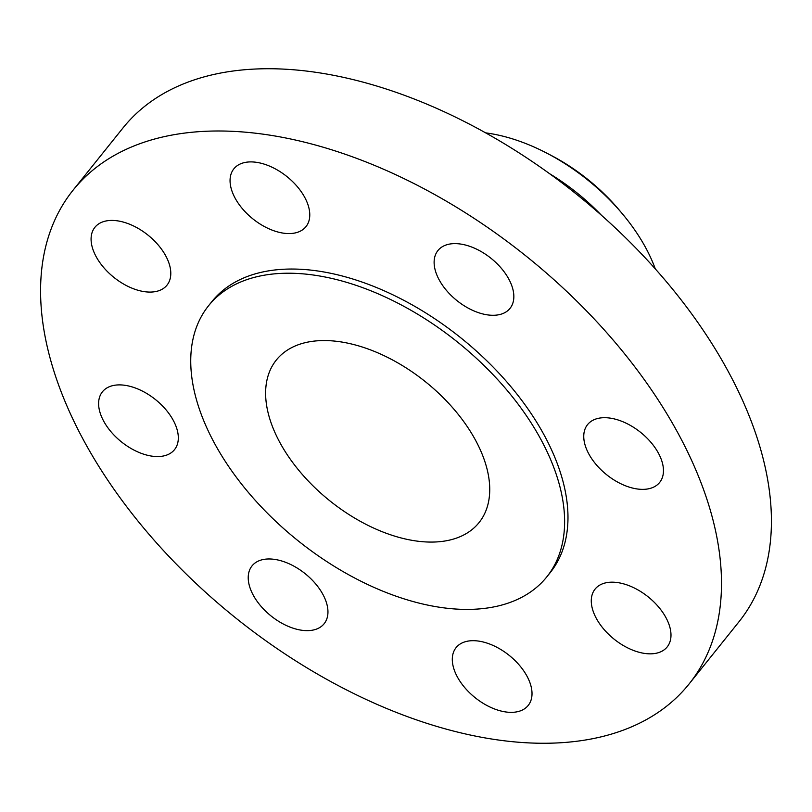 <?xml version="1.0" encoding="UTF-8"?>
<svg xmlns="http://www.w3.org/2000/svg" width="812" height="812" viewBox="0 0 812 812"><rect width="100%" height="100%" fill="white"/><g stroke="black" fill="none" stroke-linecap="round" stroke-linejoin="round"><path stroke-width="1.22" d="M286.514 233.491A46.213 27.151 -141.3 0 0 305.962 226.649A46.213 27.151 -141.3 0 0 298.248 187.765A46.213 27.151 -141.3 0 0 253.314 161.984A46.213 27.151 -141.3 0 0 233.866 168.825A46.213 27.151 -141.3 0 0 241.58 207.71A46.213 27.151 -141.3 0 0 286.514 233.491M460.099 303.008A46.213 27.151 -141.3 0 0 510.037 308.357A46.213 27.151 -141.3 0 0 487.87 255.902A46.213 27.151 -141.3 0 0 437.932 250.543A46.213 27.151 -141.3 0 0 460.099 303.008M587.38 451.086A46.213 27.151 -141.3 0 0 623.393 484.926A46.213 27.151 -141.3 0 0 659.659 482.44A46.213 27.151 -141.3 0 0 659.841 455.989A46.213 27.151 -141.3 0 0 623.819 422.138A46.213 27.151 -141.3 0 0 587.553 424.625A46.213 27.151 -141.3 0 0 587.38 451.086M593.775 590.994A46.213 27.151 -141.3 0 0 615.689 640.394A46.213 27.151 -141.3 0 0 667.19 646.92A46.213 27.151 -141.3 0 0 668.489 645.022A46.213 27.151 -141.3 0 0 646.585 595.622A46.213 27.151 -141.3 0 0 595.084 589.096A46.213 27.151 -141.3 0 0 593.775 590.994M475.558 640.769A46.213 27.151 -141.3 0 0 456.111 647.611A46.213 27.151 -141.3 0 0 463.825 686.495A46.213 27.151 -141.3 0 0 508.759 712.276A46.213 27.151 -141.3 0 0 528.206 705.435A46.213 27.151 -141.3 0 0 520.492 666.55A46.213 27.151 -141.3 0 0 475.558 640.769M301.973 571.252A46.213 27.151 -141.3 0 0 252.035 565.893A46.213 27.151 -141.3 0 0 274.202 618.358A46.213 27.151 -141.3 0 0 324.14 623.717A46.213 27.151 -141.3 0 0 301.973 571.252M168.297 283.266A46.213 27.151 -141.3 0 0 146.383 233.866A46.213 27.151 -141.3 0 0 94.882 227.34A46.213 27.151 -141.3 0 0 93.583 229.238A46.213 27.151 -141.3 0 0 115.487 278.638A46.213 27.151 -141.3 0 0 166.988 285.164A46.213 27.151 -141.3 0 0 168.297 283.266M174.692 423.174A46.213 27.151 -141.3 0 0 138.679 389.334A46.213 27.151 -141.3 0 0 102.413 391.82A46.213 27.151 -141.3 0 0 102.231 418.271A46.213 27.151 -141.3 0 0 138.253 452.122A46.213 27.151 -141.3 0 0 174.519 449.635A46.213 27.151 -141.3 0 0 174.692 423.174M690.545 458.059A394.754 231.978 38.7 0 1 688.992 684.09A394.754 231.978 38.7 0 1 379.194 705.323A394.754 231.978 38.7 0 1 71.527 416.201A394.754 231.978 38.7 0 1 73.08 190.17A394.754 231.978 38.7 0 1 382.878 168.937A394.754 231.978 38.7 0 1 690.545 458.059M73.08 190.17L123.008 127.91A394.754 231.978 38.7 0 1 432.806 106.676A394.754 231.978 38.7 0 1 740.473 395.799A394.754 231.978 38.7 0 1 738.92 621.83L688.992 684.09M485.647 132.863A151.265 88.894 38.7 0 1 546.395 152.94A151.265 88.894 38.7 0 1 622.53 213.992A151.265 88.894 38.7 0 1 650.422 257.13A151.265 88.894 38.7 0 1 655.314 268.924M275.806 434.43A129.93 76.348 38.7 0 1 276.324 360.031A129.93 76.348 38.7 0 1 378.29 353.047A129.93 76.348 38.7 0 1 479.547 448.204A129.93 76.348 38.7 0 1 479.039 522.603A129.93 76.348 38.7 0 1 377.072 529.586A129.93 76.348 38.7 0 1 275.806 434.43M547.623 452.812A216.753 127.372 38.7 0 1 546.77 576.916A216.753 127.372 38.7 0 1 376.666 588.578A216.753 127.372 38.7 0 1 207.73 429.822A216.753 127.372 38.7 0 1 208.582 305.718A216.753 127.372 38.7 0 1 378.686 294.056A216.753 127.372 38.7 0 1 547.623 452.812M208.582 305.718L211.942 301.526A216.753 127.372 38.7 0 1 382.046 289.874A216.753 127.372 38.7 0 1 550.983 448.62A216.753 127.372 38.7 0 1 550.13 572.734L546.77 576.916M546.395 152.94L550.688 155.163A136.558 80.246 38.7 0 1 619.414 210.278L622.53 213.992M549.551 173.677A151.265 88.894 38.7 0 1 601.601 215.413"/></g></svg>
